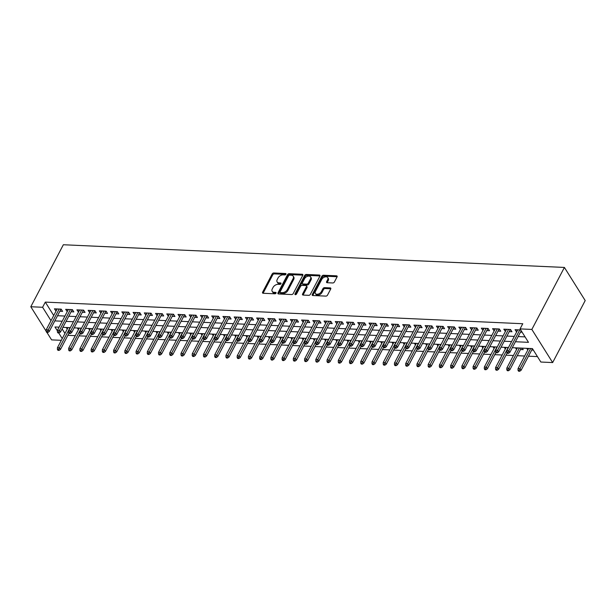 <?xml version="1.0" encoding="UTF-8"?>
<svg xmlns="http://www.w3.org/2000/svg" width="616" height="616" viewBox="0 0 616 616"><rect width="100%" height="100%" fill="white"/><g stroke="black" fill="none" stroke-linecap="round" stroke-linejoin="round"><path stroke-width="0.92" d="M285.932 274.259A0.939 0.601 -32.1 0 0 285.539 273.512L273.82 272.98A1.34 0.855 -32.1 0 0 272.187 273.951L262.601 292.207A1.34 0.855 -32.1 0 0 262.562 292.97A1.34 0.855 -32.1 0 0 263.171 293.27L274.882 293.801A0.939 0.601 -32.1 0 0 275.629 292.377L274.112 292.315A4.297 2.726 -32.1 0 1 272.18 291.353A4.297 2.726 -32.1 0 1 272.287 288.904L273.088 287.387A4.297 2.726 -32.1 0 1 278.324 284.299L279.841 284.369A0.939 0.601 -32.1 0 0 280.58 282.944L279.063 282.875A4.297 2.726 -32.1 0 1 277.131 281.92A4.297 2.726 -32.1 0 1 277.238 279.471L278.039 277.955A4.297 2.726 -32.1 0 1 283.275 274.867L284.792 274.936A0.939 0.601 -32.1 0 0 285.932 274.259M332.755 282.975A1.34 0.855 -32.1 0 0 334.388 282.012L337.075 276.884A1.34 0.855 -32.1 0 0 337.114 276.122A1.34 0.855 -32.1 0 0 336.505 275.822L323.5 275.236A1.34 0.855 -32.1 0 0 321.86 276.199L312.274 294.456A1.34 0.855 -32.1 0 0 312.243 295.218A1.34 0.855 -32.1 0 0 312.843 295.518L325.856 296.111A1.34 0.855 -32.1 0 0 327.496 295.141L330.738 288.958A1.34 0.855 -32.1 0 0 330.777 288.196A1.34 0.855 -32.1 0 0 330.168 287.895L324.601 287.641A1.34 0.855 -32.1 0 0 322.969 288.604L321.36 291.676A3.596 2.279 -32.1 0 1 318.295 294.078A3.596 2.279 -32.1 0 1 315.361 293.447A3.596 2.279 -32.1 0 1 315.454 291.406L321.768 279.387A3.596 2.279 -32.1 0 1 324.832 276.984A3.596 2.279 -32.1 0 1 327.758 277.608A3.596 2.279 -32.1 0 1 327.666 279.656L326.619 281.658A1.34 0.855 -32.1 0 0 326.58 282.421A1.34 0.855 -32.1 0 0 327.188 282.721L332.755 282.975M42.596 307.276L45.307 302.11L522.768 323.731L520.05 328.898L531.847 329.437L564.402 267.436L63.348 244.745L30.8 306.745L42.596 307.276L51.005 320.666M302.787 275.337A1.34 0.855 -32.1 0 0 302.818 274.567A1.34 0.855 -32.1 0 0 302.217 274.266L289.204 273.681A1.34 0.855 -32.1 0 0 287.564 274.644L277.978 292.9A1.34 0.855 -32.1 0 0 277.947 293.663A1.34 0.855 -32.1 0 0 278.555 293.963L291.56 294.556A1.34 0.855 -32.1 0 0 293.201 293.593L302.787 275.337M306.352 274.459L319.358 275.044A1.34 0.855 -32.1 0 1 319.966 275.344A1.34 0.855 -32.1 0 1 319.935 276.107L310.349 294.371A1.34 0.855 -32.1 0 1 308.708 295.334L303.141 295.079A1.34 0.855 -32.1 0 1 302.541 294.779A1.34 0.855 -32.1 0 1 302.572 294.017L306.46 286.609A1.34 0.855 -32.1 0 0 306.491 285.847A1.34 0.855 -32.1 0 0 305.89 285.547L302.194 285.377A1.34 0.855 -32.1 0 0 300.562 286.348L296.512 294.055A0.939 0.601 -32.1 0 1 294.972 293.986L304.712 275.421A1.34 0.855 -32.1 0 1 306.352 274.459L306.914 275.352L319.927 275.945L319.358 275.044M527.889 349.85L528.436 348.425M531.723 350.027L533.364 350.104M516.655 349.341L517.201 347.917M520.489 349.518L523.2 349.642L522.26 348.148M505.42 348.833L505.967 347.409M494.186 348.325L494.74 346.9M482.952 347.817L483.506 346.392M471.717 347.309L472.272 345.876M460.483 346.8L461.038 345.368M449.249 346.292L449.803 344.86M438.015 345.784L438.569 344.352M426.78 345.276L427.335 343.844M415.546 344.767L416.1 343.335M404.312 344.259L404.866 342.827M393.077 343.743L393.632 342.319M381.843 343.235L382.397 341.811M370.609 342.727L371.163 341.303M359.374 342.219L359.929 340.794M348.14 341.711L348.695 340.286M336.906 341.202L337.46 339.778M325.671 340.694L326.226 339.262M314.437 340.186L314.992 338.754M303.203 339.678L303.757 338.246M291.969 339.17L292.523 337.737M280.734 338.661L281.289 337.229M269.5 338.153L270.054 336.721M258.266 337.645L258.82 336.213M247.031 337.129L247.586 335.705M235.797 336.621L236.351 335.196M224.563 336.113L225.117 334.688M213.329 335.605L213.883 334.18M202.094 335.096L202.649 333.672M190.86 334.588L191.414 333.164M179.626 334.08L180.18 332.648M168.391 333.572L168.946 332.139M157.157 333.064L157.711 331.631M145.923 332.555L146.477 331.123M134.688 332.047L135.243 330.615M123.454 331.539L124.009 330.107M112.22 331.031L112.774 329.599M100.986 330.515L101.54 329.09M89.751 330.007L90.306 328.582M78.517 329.498L79.071 328.074M59.875 311.257L62.586 311.38L61.177 309.14L54.439 308.832L56.033 311.08M71.109 311.765L73.82 311.889L72.411 309.648L65.673 309.34L67.267 311.588M82.344 312.274L85.054 312.397L83.645 310.156L76.908 309.848L78.502 312.096M93.578 312.782L96.288 312.905L94.879 310.664L88.142 310.356L89.736 312.605M104.812 313.29L107.523 313.413L106.114 311.172L99.376 310.864L100.97 313.113M116.047 313.798L118.757 313.921L117.348 311.681L110.611 311.38L112.204 313.621M127.281 314.306L129.991 314.43L128.582 312.189L121.845 311.889L123.439 314.137M138.515 314.815L141.226 314.938L139.817 312.697L133.079 312.397L134.673 314.645M149.75 315.323L152.46 315.446L151.051 313.205L144.313 312.905L145.907 315.153M160.984 315.831L163.694 315.954L162.285 313.721L155.548 313.413L157.142 315.661M172.218 316.339L174.929 316.462L173.519 314.229L166.782 313.921L168.376 316.17M183.453 316.847L186.163 316.971L184.754 314.738L178.016 314.43L179.61 316.678M194.687 317.363L197.397 317.486L195.988 315.246L189.251 314.938L190.845 317.186M205.921 317.871L208.631 317.995L207.222 315.754L200.485 315.446L202.079 317.694M217.155 318.38L219.866 318.503L218.457 316.262L211.719 315.954L213.313 318.202M228.39 318.888L231.1 319.011L229.691 316.77L222.954 316.462L224.547 318.711M239.624 319.396L242.334 319.519L240.925 317.279L234.188 316.971L235.782 319.219M250.858 319.904L253.569 320.027L252.16 317.787L245.422 317.479L247.016 319.727M262.093 320.412L264.803 320.536L263.394 318.295L256.656 317.995L258.25 320.235M273.327 320.921L276.037 321.044L274.628 318.803L267.891 318.503L269.485 320.751M284.561 321.429L287.272 321.552L285.863 319.311L279.125 319.011L280.719 321.259M295.796 321.937L298.506 322.06L297.097 319.82L290.359 319.519L291.953 321.768M307.03 322.445L309.74 322.568L308.331 320.335L301.594 320.027L303.188 322.276M318.264 322.953L320.975 323.077L319.565 320.844L312.828 320.536L314.422 322.784M329.498 323.462L332.209 323.585L330.8 321.352L324.062 321.044L325.656 323.292M340.733 323.978L343.443 324.101L342.034 321.86L335.296 321.552L336.89 323.8M351.967 324.486L354.677 324.609L353.268 322.368L346.531 322.06L348.125 324.309M363.201 324.994L365.912 325.117L364.503 322.876L357.765 322.568L359.359 324.817M374.436 325.502L377.146 325.625L375.737 323.385L368.999 323.077L370.593 325.325M385.67 326.01L388.38 326.134L386.971 323.893L380.234 323.585L381.828 325.833M396.904 326.519L399.615 326.642L398.205 324.401L391.468 324.093L393.062 326.341M408.138 327.027L410.849 327.15L409.44 324.909L402.702 324.609L404.296 326.85M419.373 327.535L422.083 327.658L420.674 325.417L413.937 325.117L415.531 327.365M430.607 328.043L433.317 328.166L431.908 325.926L425.171 325.625L426.765 327.874M441.841 328.551L444.552 328.675L443.143 326.434L436.405 326.134L437.999 328.382M453.076 329.06L455.786 329.183L454.377 326.95L447.64 326.642L449.233 328.89M464.31 329.568L467.02 329.691L465.611 327.458L458.874 327.15L460.468 329.398M475.544 330.076L478.255 330.199L476.846 327.966L470.108 327.658L471.702 329.906M486.779 330.592L489.489 330.715L488.08 328.474L481.342 328.166L482.936 330.415M498.013 331.1L500.723 331.223L499.314 328.983L492.577 328.675L494.171 330.923M509.247 331.608L511.958 331.731L510.548 329.491L503.811 329.183L505.405 331.431M45.307 302.11L53.715 315.5M57.534 315.715L64.926 316.054M68.769 316.224L76.161 316.562M80.003 316.732L87.395 317.071M91.237 317.24L98.629 317.579M102.472 317.748L109.864 318.087M113.706 318.256L121.098 318.595M124.94 318.772L132.332 319.103M136.174 319.281L143.566 319.612M147.409 319.789L154.801 320.12M158.643 320.297L166.035 320.628M169.877 320.805L177.269 321.136M181.112 321.313L188.504 321.644M192.346 321.822L199.738 322.16M203.58 322.33L210.972 322.668M214.815 322.838L222.207 323.177M226.049 323.346L233.441 323.685M237.283 323.854L244.675 324.193M248.518 324.363L255.91 324.701M259.752 324.878L267.144 325.21M270.986 325.387L278.378 325.718M282.22 325.895L289.612 326.226M293.455 326.403L300.847 326.734M304.689 326.911L312.081 327.242M315.923 327.419L323.315 327.75M327.158 327.928L334.55 328.259M338.392 328.436L345.784 328.775M349.619 328.944L357.018 329.283M360.853 329.452L368.252 329.791M372.087 329.96L379.487 330.299M383.321 330.469L390.721 330.807M394.556 330.977L401.955 331.316M405.79 331.493L413.19 331.824M417.024 332.001L424.424 332.332M428.259 332.509L435.658 332.84M439.493 333.017L446.893 333.348M450.727 333.525L458.127 333.857M461.962 334.034L469.361 334.365M473.196 334.542L480.596 334.873M484.43 335.05L491.83 335.389M495.664 335.558L503.064 335.897M506.899 336.067L514.298 336.405M518.133 336.575L525.071 336.89M520.712 329.953L515.045 329.691L516.639 331.939M520.482 332.116L522.114 332.186M67.883 335.327L75.275 335.666M79.118 335.835L86.51 336.174M90.352 336.344L97.744 336.683M101.586 336.852L108.978 337.191M112.82 337.36L120.212 337.699M124.055 337.868L131.447 338.207M135.289 338.377L142.681 338.715M146.523 338.892L153.915 339.224M157.758 339.401L165.15 339.732M168.992 339.909L176.384 340.24M180.226 340.417L187.618 340.748M191.46 340.925L198.852 341.256M202.695 341.433L210.087 341.764M213.929 341.942L221.321 342.28M225.163 342.45L232.555 342.789M236.398 342.958L243.79 343.297M247.632 343.466L255.024 343.805M258.866 343.974L266.258 344.313M270.101 344.483L277.493 344.821M281.335 344.991L288.727 345.33M292.569 345.507L299.961 345.838M303.804 346.015L311.195 346.346M315.038 346.523L322.43 346.854M326.272 347.031L333.664 347.362M337.506 347.54L344.898 347.871M348.741 348.048L356.133 348.379M359.975 348.556L367.367 348.895M371.209 349.064L378.601 349.403M382.444 349.572L389.836 349.911M393.678 350.08L401.07 350.419M404.912 350.589L412.304 350.928M416.147 351.097L423.538 351.436M427.381 351.605L434.773 351.944M438.615 352.121L446.007 352.452M449.849 352.629L457.241 352.96M461.084 353.137L468.476 353.469M472.318 353.646L479.71 353.977M483.552 354.154L490.944 354.485M494.787 354.662L502.179 354.993M506.021 355.17L513.413 355.509M517.255 355.678L524.647 356.017M528.49 356.187L537.437 356.595M62.116 328.89L64.957 333.418M66.151 327.489L67.283 328.99M78.324 329.491L77.385 327.997M89.559 329.999L88.619 328.505M100.793 330.507L99.854 329.013M112.027 331.015L111.088 329.522M123.262 331.524L122.322 330.03M134.496 332.039L133.556 330.538M145.73 332.548L144.791 331.046M156.964 333.056L156.025 331.554M168.199 333.564L167.259 332.062M179.433 334.072L178.494 332.578M190.667 334.58L189.728 333.087M201.902 335.089L200.962 333.595M213.136 335.597L212.197 334.103M224.37 336.105L223.431 334.611M235.605 336.613L234.665 335.119M246.839 337.121L245.9 335.628M258.073 337.63L257.134 336.136M269.308 338.138L268.368 336.644M280.542 338.654L279.602 337.152M291.776 339.162L290.837 337.66M303.01 339.67L302.071 338.169M314.245 340.178L313.305 338.677M325.479 340.687L324.54 339.193M336.713 341.195L335.774 339.701M347.948 341.703L347.008 340.209M359.182 342.211L358.243 340.717M370.416 342.719L369.477 341.226M381.65 343.228L380.711 341.734M392.885 343.736L391.945 342.242M404.119 344.244L403.18 342.75M415.353 344.752L414.414 343.258M426.588 345.268L425.648 343.767M437.822 345.776L436.883 344.275M449.056 346.284L448.117 344.783M460.291 346.793L459.351 345.291M471.525 347.301L470.585 345.807M482.759 347.809L481.82 346.315M493.993 348.317L493.054 346.823M505.228 348.825L504.288 347.332M516.462 349.334L515.523 347.84M527.696 349.842L526.757 348.348M512.304 347.694L532.424 348.602L540.856 362.039L552.652 362.57L585.2 300.57L564.402 267.436M61.331 340.317L51.598 339.878L46.931 332.44M552.652 362.57L531.847 329.437M515.423 341.741L528.482 342.334L520.05 328.898M54.816 320.882L62.216 321.221M66.051 321.39L73.45 321.729M77.285 321.899L84.685 322.237M88.519 322.407L95.919 322.745M99.754 322.915L107.153 323.254M110.988 323.431L118.388 323.762M122.222 323.939L129.622 324.27M133.456 324.447L140.856 324.778M144.691 324.955L152.09 325.286M155.925 325.464L163.325 325.795M167.159 325.972L174.559 326.303M178.394 326.48L185.793 326.811M189.628 326.988L197.028 327.327M200.862 327.496L208.262 327.835M212.096 328.005L219.496 328.343M223.331 328.513L230.73 328.852M234.565 329.021L241.965 329.36M245.799 329.529L253.199 329.868M257.034 330.045L264.433 330.376M268.268 330.553L275.668 330.884M279.502 331.062L286.902 331.393M290.737 331.57L298.136 331.901M301.971 332.078L309.371 332.409M313.205 332.586L320.605 332.917M324.44 333.094L331.839 333.425M335.674 333.603L343.074 333.941M346.908 334.111L354.308 334.45M358.142 334.619L365.542 334.958M369.377 335.127L376.776 335.466M380.611 335.635L388.011 335.974M391.845 336.144L399.245 336.482M403.08 336.659L410.479 336.99M414.314 337.168L421.714 337.499M425.548 337.676L432.948 338.007M436.783 338.184L444.182 338.515M448.017 338.692L455.417 339.023M459.251 339.2L466.651 339.531M470.485 339.709L477.885 340.04M481.72 340.217L489.119 340.556M492.954 340.725L500.354 341.064M504.188 341.233L511.588 341.572M30.8 306.745L46.177 331.239M59.09 327.165L54.963 326.981L57.427 330.9M58.728 332.979L62.247 338.584M508.462 347.516L501.07 347.185M497.228 347.008L489.835 346.677M485.993 346.5L478.601 346.169M474.759 345.992L467.367 345.661M463.525 345.484L456.133 345.153M452.29 344.975L444.898 344.637M441.056 344.467L433.664 344.128M429.822 343.959L422.43 343.62M418.587 343.451L411.195 343.112M407.353 342.943L399.961 342.604M396.119 342.434L388.727 342.096M384.885 341.918L377.493 341.587M373.65 341.41L366.258 341.079M362.416 340.902L355.024 340.571M351.182 340.394L343.79 340.063M339.947 339.886L332.555 339.555M328.713 339.377L321.321 339.046M317.479 338.869L310.087 338.538M306.244 338.361L298.852 338.022M295.01 337.853L287.618 337.514M283.776 337.345L276.384 337.006M272.541 336.837L265.15 336.498M261.307 336.328L253.915 335.99M250.073 335.82L242.681 335.481M238.839 335.304L231.447 334.973M227.604 334.796L220.212 334.465M216.37 334.288L208.978 333.957M205.136 333.78L197.744 333.449M193.901 333.271L186.509 332.94M182.667 332.763L175.275 332.432M171.433 332.255L164.041 331.924M160.199 331.747L152.806 331.408M148.964 331.239L141.572 330.9M137.73 330.73L130.338 330.392M126.496 330.222L119.104 329.883M115.261 329.714L107.869 329.375M104.027 329.206L96.635 328.867M92.793 328.69L85.401 328.359M81.558 328.182L74.166 327.851M70.324 327.673L62.932 327.342M67.09 328.983L67.837 327.566M55.848 311.072L56.957 308.947M67.082 311.58L68.191 309.455M78.317 312.089L79.425 309.964M89.551 312.597L90.66 310.472M100.785 313.105L101.894 310.98M112.02 313.613L113.128 311.488M123.254 314.122L124.363 311.996M134.488 314.63L135.597 312.512M145.722 315.146L146.831 313.02M156.957 315.654L158.066 313.529M168.191 316.162L169.3 314.037M179.425 316.67L180.534 314.545M190.66 317.178L191.769 315.053M201.894 317.687L203.003 315.561M213.128 318.195L214.237 316.07M224.363 318.703L225.471 316.578M235.597 319.211L236.706 317.086M246.831 319.719L247.94 317.594M258.065 320.228L259.174 318.102M269.3 320.736L270.409 318.611M280.534 321.244L281.643 319.127M291.768 321.76L292.877 319.635M303.003 322.268L304.111 320.143M314.237 322.776L315.346 320.651M325.471 323.285L326.58 321.159M336.706 323.793L337.814 321.668M347.94 324.301L349.049 322.176M359.174 324.809L360.283 322.684M370.409 325.317L371.517 323.192M381.643 325.825L382.752 323.7M392.877 326.334L393.986 324.209M404.111 326.842L405.22 324.717M415.346 327.35L416.455 325.225M426.58 327.858L427.689 325.741M437.814 328.374L438.923 326.249M449.049 328.882L450.157 326.757M460.283 329.391L461.392 327.265M471.517 329.899L472.626 327.774M482.752 330.407L483.86 328.282M493.986 330.915L495.095 328.79M505.22 331.423L506.329 329.298M516.454 331.932L517.563 329.806M277.131 281.92L277.693 282.813A4.297 2.726 -32.1 0 0 279.625 283.776L279.063 282.875M280.896 283.83L279.625 283.776M272.18 291.353L272.742 292.246A4.297 2.726 -32.1 0 0 274.674 293.208L274.112 292.315M275.945 293.262L274.674 293.208M285.847 274.397L274.382 273.881A1.34 0.855 -32.1 0 0 272.749 274.844L263.163 293.101A1.34 0.855 -32.1 0 0 263.094 293.262M302.856 275.175A1.34 0.855 -32.1 0 0 302.779 275.167L289.766 274.574A1.34 0.855 -32.1 0 0 288.126 275.537L278.54 293.793A1.34 0.855 -32.1 0 0 278.471 293.963M289.666 275.152A0.939 0.601 -32.1 0 0 288.527 275.829L280.111 291.853A0.939 0.601 -32.1 0 0 280.511 292.6L282.113 292.677A4.297 2.726 -32.1 0 0 287.341 289.589L293.093 278.632A4.297 2.726 -32.1 0 0 293.208 276.191A4.297 2.726 -32.1 0 0 291.268 275.229L289.666 275.152M280.088 292.392L280.65 293.285A0.939 0.601 -32.1 0 0 281.073 293.493L280.511 292.6M293.208 276.191L293.77 277.085A4.297 2.726 -32.1 0 1 293.655 279.525L287.903 290.483A4.297 2.726 -32.1 0 1 282.675 293.57L281.073 293.493M306.491 285.847L307.053 286.74A1.34 0.855 -32.1 0 1 307.022 287.51L303.134 294.91A1.34 0.855 -32.1 0 0 303.064 295.072M295.626 294.702L305.274 276.315L304.712 275.421M310.495 278.925A3.596 2.279 -32.1 0 0 310.587 276.884A3.596 2.279 -32.1 0 0 307.661 276.261A3.596 2.279 -32.1 0 0 304.597 278.663L302.371 282.898A1.34 0.855 -32.1 0 0 302.333 283.66A1.34 0.855 -32.1 0 0 302.941 283.961L306.637 284.13A1.34 0.855 -32.1 0 0 308.27 283.16L310.495 278.925L311.057 279.826A3.596 2.279 -32.1 0 0 311.149 277.778L310.587 276.884M302.333 283.66L302.895 284.554A1.34 0.855 -32.1 0 0 303.503 284.854L302.941 283.961M311.057 279.826L308.832 284.061A1.34 0.855 -32.1 0 1 307.199 285.023L303.503 284.854M306.914 275.352A1.34 0.855 -32.1 0 0 305.274 276.315M327.758 277.608L328.32 278.509A3.596 2.279 -32.1 0 1 328.228 280.55L327.181 282.551A1.34 0.855 -32.1 0 0 327.104 282.713M315.361 293.447L315.923 294.348A3.596 2.279 -32.1 0 0 318.857 294.972A3.596 2.279 -32.1 0 0 321.922 292.569L321.36 291.676M330.815 288.796A1.34 0.855 -32.1 0 0 330.73 288.788L325.163 288.534A1.34 0.855 -32.1 0 0 323.531 289.497L321.922 292.569M337.152 276.723A1.34 0.855 -32.1 0 0 337.067 276.715L324.062 276.13A1.34 0.855 -32.1 0 0 322.422 277.092L312.836 295.349A1.34 0.855 -32.1 0 0 312.766 295.511M57.411 349.449L57.973 350.342L59.098 350.396L58.535 349.503L57.411 349.449L57.442 347.732L59.467 347.817L60.476 349.434L69.015 333.164M58.535 349.503L70.047 327.666M57.442 347.732L68.022 327.573M60.476 349.434L59.098 350.396M47.293 331.593L46.169 331.539L46.731 332.432L47.855 332.486L47.293 331.593L48.225 329.906L46.2 329.814L57.149 308.955M59.174 309.047L48.225 329.906L49.234 331.524L60.992 309.132M47.855 332.486L49.234 331.524M46.2 329.814L46.169 331.539M68.646 349.957L69.208 350.858L70.332 350.904L69.77 350.011L68.646 349.957L68.676 348.24L70.701 348.325L71.71 349.942L80.249 333.672M69.77 350.011L81.281 328.174M68.676 348.24L79.256 328.082M71.71 349.942L70.332 350.904M79.88 350.465L80.442 351.366L81.566 351.413L81.004 350.519L79.88 350.465L79.911 348.748L81.936 348.841L82.944 350.45L91.484 334.18M81.004 350.519L92.516 328.682M79.911 348.748L90.49 328.59M82.944 350.45L81.566 351.413M91.114 350.974L91.676 351.875L92.8 351.921L92.238 351.028L91.114 350.974L91.145 349.257L93.17 349.349L94.179 350.958L102.718 334.688M92.238 351.028L103.75 329.19M91.145 349.257L101.725 329.098M94.179 350.958L92.8 351.921M102.348 351.482L102.911 352.383L104.035 352.429L103.473 351.536L102.348 351.482L102.379 349.765L104.404 349.857L105.413 351.466L113.952 335.196M103.473 351.536L114.984 329.699M102.379 349.765L112.959 329.606M105.413 351.466L104.035 352.429M58.528 332.101L57.404 332.047L57.966 332.94L59.09 332.994L58.528 332.101L59.459 330.415L57.434 330.322L68.384 309.463M70.409 309.555L59.459 330.415L60.468 332.032L72.226 309.64M59.09 332.994L60.468 332.032M57.434 330.322L57.404 332.047M69.762 332.609L68.638 332.555L69.2 333.449L70.324 333.502L69.762 332.609L70.694 330.923L68.669 330.838L79.618 309.971M81.643 310.064L70.694 330.923L71.702 332.54L83.46 310.148M70.324 333.502L71.702 332.54M68.669 330.838L68.638 332.555M80.996 333.117L79.872 333.064L80.434 333.964L81.558 334.011L80.996 333.117L81.928 331.431L79.903 331.346L90.852 310.479M92.877 310.572L81.928 331.431L82.937 333.048L94.695 310.656M81.558 334.011L82.937 333.048M79.903 331.346L79.872 333.064M92.231 333.626L91.106 333.572L91.668 334.473L92.793 334.519L92.231 333.626L93.162 331.947L91.137 331.855L102.087 310.988M104.112 311.08L93.162 331.947L94.171 333.556L105.929 311.165M92.793 334.519L94.171 333.556M91.137 331.855L91.106 333.572M113.583 351.998L114.145 352.891L115.269 352.937L114.707 352.044L113.583 351.998L113.614 350.273L115.639 350.365L116.647 351.975L125.187 335.705M114.707 352.044L126.218 330.207M113.614 350.273L124.193 330.114M116.647 351.975L115.269 352.937M103.465 334.134L102.341 334.08L102.903 334.981L104.027 335.027L103.465 334.134L104.397 332.455L102.371 332.363L113.321 311.504M115.346 311.588L104.397 332.455L105.405 334.065L117.163 311.673M104.027 335.027L105.405 334.065M102.371 332.363L102.341 334.08M124.817 352.506L125.379 353.399L126.503 353.453L125.941 352.552L124.817 352.506L124.848 350.781L126.873 350.874L127.882 352.483L136.421 336.213M125.941 352.552L137.453 330.715M124.848 350.781L135.428 330.623M127.882 352.483L126.503 353.453M114.699 334.642L113.575 334.588L114.137 335.489L115.261 335.535L114.699 334.642L115.631 332.963L113.606 332.871L124.555 312.012M126.58 312.096L115.631 332.963L116.64 334.573L128.398 312.181M115.261 335.535L116.64 334.573M113.606 332.871L113.575 334.588M136.051 353.014L136.613 353.907L137.738 353.961L137.175 353.06L136.051 353.014L136.082 351.289L138.107 351.382L139.116 352.991L147.655 336.721M137.175 353.06L148.687 331.223M136.082 351.289L146.662 331.131M139.116 352.991L137.738 353.961M125.934 335.15L124.809 335.104L125.371 335.997L126.496 336.043L125.934 335.15L126.865 333.472L124.84 333.379L135.79 312.52M137.815 312.612L126.865 333.472L127.874 335.081L139.632 312.689M126.496 336.043L127.874 335.081M124.84 333.379L124.809 335.104M147.286 353.522L147.848 354.416L148.972 354.47L148.41 353.569L147.286 353.522L147.316 351.798L149.341 351.89L150.35 353.499L158.889 337.237M148.41 353.569L159.921 331.731M147.316 351.798L157.896 331.639M150.35 353.499L148.972 354.47M137.168 335.658L136.044 335.612L136.606 336.505L137.73 336.559L137.168 335.658L138.1 333.98L136.074 333.887L147.024 313.028M149.049 313.12L138.1 333.98L139.108 335.589L150.866 313.197M137.73 336.559L139.108 335.589M136.074 333.887L136.044 335.612M158.52 354.031L159.082 354.924L160.206 354.978L159.644 354.077L158.52 354.031L158.551 352.306L160.576 352.398L161.584 354.007L170.124 337.745M159.644 354.077L171.156 332.24M158.551 352.306L169.131 332.147M161.584 354.007L160.206 354.978M148.402 336.167L147.278 336.12L147.84 337.014L148.964 337.067L148.402 336.167L149.334 334.488L147.309 334.396L158.258 313.536M160.283 313.629L149.334 334.488L150.343 336.097L162.1 313.706M148.964 337.067L150.343 336.097M147.309 334.396L147.278 336.12M169.754 354.539L170.316 355.432L171.441 355.486L170.878 354.593L169.754 354.539L169.785 352.814L171.81 352.906L172.819 354.523L181.358 338.253M170.878 354.593L182.39 332.748M169.785 352.814L180.365 332.663M172.819 354.523L171.441 355.486M159.636 336.675L158.512 336.629L159.074 337.522L160.199 337.576L159.636 336.675L160.568 334.996L158.543 334.904L169.492 314.045M171.518 314.137L160.568 334.996L161.577 336.606L173.335 314.214M160.199 337.576L161.577 336.606M158.543 334.904L158.512 336.629M180.989 355.047L181.551 355.94L182.675 355.994L182.113 355.101L180.989 355.047L181.019 353.322L183.044 353.415L184.053 355.032L192.592 338.762M182.113 355.101L193.624 333.264M181.019 353.322L191.599 333.171M184.053 355.032L182.675 355.994M170.871 337.183L169.746 337.137L170.309 338.03L171.433 338.084L170.871 337.183L171.802 335.504L169.777 335.412L180.727 314.553M182.752 314.645L171.802 335.504L172.811 337.114L184.569 314.73M171.433 338.084L172.811 337.114M169.777 335.412L169.746 337.137M192.223 355.555L192.785 356.448L193.909 356.502L193.347 355.609L192.223 355.555L192.254 353.83L194.279 353.923L195.287 355.54L203.827 339.27M193.347 355.609L204.859 333.772M192.254 353.83L202.833 333.68M195.287 355.54L193.909 356.502M182.105 337.699L180.981 337.645L181.543 338.538L182.667 338.592L182.105 337.699L183.037 336.013L181.012 335.92L191.961 315.061M193.986 315.153L183.037 336.013L184.045 337.63L195.803 315.238M182.667 338.592L184.045 337.63M181.012 335.92L180.981 337.645M203.457 356.063L204.019 356.957L205.143 357.01L204.581 356.117L203.457 356.063L203.488 354.346L205.513 354.431L206.522 356.048L215.061 339.778M204.581 356.117L216.093 334.28M203.488 354.346L214.068 334.188M206.522 356.048L205.143 357.01M193.339 338.207L192.215 338.153L192.777 339.046L193.901 339.1L193.339 338.207L194.271 336.521L192.246 336.428L203.195 315.569M205.22 315.661L194.271 336.521L195.28 338.138L207.038 315.746M193.901 339.1L195.28 338.138M192.246 336.428L192.215 338.153M214.691 356.572L215.254 357.473L216.378 357.519L215.816 356.625L214.691 356.572L214.722 354.855L216.747 354.939L217.756 356.556L226.295 340.286M215.816 356.625L227.327 334.788M214.722 354.855L225.302 334.696M217.756 356.556L216.378 357.519M204.574 338.715L203.449 338.661L204.011 339.555L205.136 339.608L204.574 338.715L205.505 337.029L203.48 336.937L214.43 316.077M216.455 316.17L205.505 337.029L206.514 338.646L218.272 316.254M205.136 339.608L206.514 338.646M203.48 336.937L203.449 338.661M225.926 357.08L226.488 357.981L227.612 358.027L227.05 357.134L225.926 357.08L225.957 355.363L227.982 355.455L228.99 357.064L237.53 340.794M227.05 357.134L238.561 335.296M225.957 355.363L236.536 335.204M228.99 357.064L227.612 358.027M215.808 339.224L214.684 339.17L215.246 340.063L216.37 340.117L215.808 339.224L216.74 337.537L214.715 337.452L225.664 316.585M227.689 316.678L216.74 337.537L217.748 339.154L229.506 316.763M216.37 340.117L217.748 339.154M214.715 337.452L214.684 339.17M237.16 357.588L237.722 358.489L238.846 358.535L238.284 357.642L237.16 357.588L237.191 355.871L239.216 355.963L240.225 357.573L248.764 341.303M238.284 357.642L249.796 335.805M237.191 355.871L247.771 335.712M240.225 357.573L238.846 358.535M227.042 339.732L225.918 339.678L226.48 340.579L227.604 340.625L227.042 339.732L227.974 338.045L225.949 337.961L236.898 317.094M238.923 317.186L227.974 338.045L228.983 339.662L240.74 317.271M227.604 340.625L228.983 339.662M225.949 337.961L225.918 339.678M248.394 358.096L248.956 358.997L250.081 359.043L249.519 358.15L248.394 358.096L248.425 356.379L250.45 356.471L251.459 358.081L259.998 341.811M249.519 358.15L261.03 336.313M248.425 356.379L259.005 336.221M251.459 358.081L250.081 359.043M238.276 340.24L237.152 340.186L237.714 341.087L238.839 341.133L238.276 340.24L239.208 338.561L237.183 338.469L248.132 317.602M250.158 317.694L239.208 338.561L240.217 340.171L251.975 317.779M238.839 341.133L240.217 340.171M237.183 338.469L237.152 340.186M259.629 358.612L260.191 359.505L261.315 359.551L260.753 358.658L259.629 358.612L259.659 356.887L261.685 356.98L262.693 358.589L271.233 342.319M260.753 358.658L272.264 336.821M259.659 356.887L270.239 336.729M262.693 358.589L261.315 359.551M249.511 340.748L248.387 340.694L248.949 341.595L250.073 341.641L249.511 340.748L250.442 339.07L248.417 338.977L259.367 318.118M261.392 318.202L250.442 339.07L251.451 340.679L263.209 318.287M250.073 341.641L251.451 340.679M248.417 338.977L248.387 340.694M270.863 359.12L271.425 360.014L272.549 360.067L271.987 359.166L270.863 359.12L270.894 357.395L272.919 357.488L273.928 359.097L282.467 342.827M271.987 359.166L283.499 337.329M270.894 357.395L281.474 337.237M273.928 359.097L272.549 360.067M260.745 341.256L259.621 341.202L260.183 342.103L261.307 342.15L260.745 341.256L261.677 339.578L259.652 339.485L270.601 318.626M272.626 318.711L261.677 339.578L262.685 341.187L274.443 318.795M261.307 342.15L262.685 341.187M259.652 339.485L259.621 341.202M282.097 359.629L282.659 360.522L283.784 360.576L283.221 359.675L282.097 359.629L282.128 357.904L284.153 357.996L285.162 359.605L293.701 343.335M283.221 359.675L294.733 337.838M282.128 357.904L292.708 337.745M285.162 359.605L283.784 360.576M271.979 341.764L270.855 341.718L271.417 342.611L272.541 342.658L271.979 341.764L272.911 340.086L270.886 339.994L281.835 319.134M283.861 319.227L272.911 340.086L273.92 341.695L285.678 319.304M272.541 342.658L273.92 341.695M270.886 339.994L270.855 341.718M293.332 360.137L293.894 361.03L295.018 361.084L294.456 360.183L293.332 360.137L293.362 358.412L295.387 358.504L296.396 360.114L304.935 343.851M294.456 360.183L305.967 338.346M293.362 358.412L303.942 338.253M296.396 360.114L295.018 361.084M283.214 342.273L282.09 342.226L282.652 343.12L283.776 343.174L283.214 342.273L284.145 340.594L282.12 340.502L293.07 319.642M295.095 319.735L284.145 340.594L285.154 342.203L296.912 319.812M283.776 343.174L285.154 342.203M282.12 340.502L282.09 342.226M304.566 360.645L305.128 361.538L306.252 361.592L305.69 360.691L304.566 360.645L304.597 358.92L306.622 359.012L307.63 360.622L316.17 344.359M305.69 360.691L317.202 338.854M304.597 358.92L315.176 338.769M307.63 360.622L306.252 361.592M294.448 342.781L293.324 342.735L293.886 343.628L295.01 343.682L294.448 342.781L295.38 341.102L293.355 341.01L304.304 320.151M306.329 320.243L295.38 341.102L296.388 342.712L308.146 320.32M295.01 343.682L296.388 342.712M293.355 341.01L293.324 342.735M315.8 361.153L316.362 362.046L317.486 362.1L316.924 361.207L315.8 361.153L315.831 359.428L317.856 359.521L318.865 361.138L327.404 344.868M316.924 361.207L328.436 339.362M315.831 359.428L326.411 339.277M318.865 361.138L317.486 362.1M305.682 343.289L304.558 343.243L305.12 344.136L306.244 344.19L305.682 343.289L306.614 341.611L304.589 341.518L315.538 320.659M317.563 320.751L306.614 341.611L307.623 343.22L319.381 320.828M306.244 344.19L307.623 343.22M304.589 341.518L304.558 343.243M327.034 361.661L327.596 362.555L328.721 362.608L328.159 361.715L327.034 361.661L327.065 359.937L329.09 360.029L330.099 361.646L338.638 345.376M328.159 361.715L339.67 339.878M327.065 359.937L337.645 339.786M330.099 361.646L328.721 362.608M316.917 343.797L315.792 343.751L316.355 344.644L317.479 344.698L316.917 343.797L317.848 342.119L315.823 342.026L326.773 321.167M328.798 321.259L317.848 342.119L318.857 343.728L330.615 321.344M317.479 344.698L318.857 343.728M315.823 342.026L315.792 343.751M338.269 362.17L338.831 363.063L339.955 363.117L339.393 362.223L338.269 362.17L338.3 360.445L340.325 360.537L341.333 362.154L349.873 345.884M339.393 362.223L350.904 340.386M338.3 360.445L348.879 340.294M341.333 362.154L339.955 363.117M328.151 344.313L327.027 344.259L327.589 345.153L328.713 345.206L328.151 344.313L329.083 342.627L327.058 342.535L338.007 321.675M340.032 321.768L329.083 342.627L330.091 344.244L341.849 321.852M328.713 345.206L330.091 344.244M327.058 342.535L327.027 344.259M349.503 362.678L350.065 363.571L351.189 363.625L350.627 362.732L349.503 362.678L349.534 360.961L351.559 361.045L352.568 362.662L361.107 346.392M350.627 362.732L362.139 340.894M349.534 360.961L360.114 340.802M352.568 362.662L351.189 363.625M339.385 344.821L338.261 344.767L338.823 345.661L339.947 345.715L339.385 344.821L340.317 343.135L338.292 343.043L349.241 322.183M351.266 322.276L340.317 343.135L341.326 344.752L353.084 322.361M339.947 345.715L341.326 344.752M338.292 343.043L338.261 344.767M360.737 363.186L361.299 364.087L362.424 364.133L361.861 363.24L360.737 363.186L360.768 361.469L362.793 361.554L363.802 363.171L372.341 346.9M361.861 363.24L373.373 341.403M360.768 361.469L371.348 341.31M363.802 363.171L362.424 364.133M350.62 345.33L349.495 345.276L350.057 346.169L351.182 346.223L350.62 345.33L351.551 343.643L349.526 343.551L360.476 322.692M362.501 322.784L351.551 343.643L352.56 345.26L364.318 322.869M351.182 346.223L352.56 345.26M349.526 343.551L349.495 345.276M371.972 363.694L372.534 364.595L373.658 364.641L373.096 363.748L371.972 363.694L372.002 361.977L374.028 362.069L375.036 363.679L383.575 347.409M373.096 363.748L384.607 341.911M372.002 361.977L382.582 341.818M375.036 363.679L373.658 364.641M361.854 345.838L360.73 345.784L361.292 346.677L362.416 346.731L361.854 345.838L362.786 344.151L360.76 344.067L371.71 323.2M373.735 323.292L362.786 344.151L363.794 345.769L375.552 323.377M362.416 346.731L363.794 345.769M360.76 344.067L360.73 345.784M383.206 364.202L383.768 365.103L384.892 365.149L384.33 364.256L383.206 364.202L383.237 362.485L385.262 362.578L386.27 364.187L394.81 347.917M384.33 364.256L395.842 342.419M383.237 362.485L393.817 342.327M386.27 364.187L384.892 365.149M373.088 346.346L371.964 346.292L372.526 347.193L373.65 347.239L373.088 346.346L374.02 344.66L371.995 344.575L382.944 323.708M384.969 323.8L374.02 344.66L375.029 346.277L386.786 323.885M373.65 347.239L375.029 346.277M371.995 344.575L371.964 346.292M394.44 364.71L395.002 365.611L396.127 365.658L395.564 364.764L394.44 364.71L394.471 362.993L396.496 363.086L397.505 364.695L406.044 348.425M395.564 364.764L407.076 342.927M394.471 362.993L405.051 342.835M397.505 364.695L396.127 365.658M384.322 346.854L383.198 346.8L383.76 347.701L384.885 347.747L384.322 346.854L385.254 345.176L383.229 345.083L394.178 324.216M396.203 324.309L385.254 345.176L386.263 346.785L398.021 324.393M384.885 347.747L386.263 346.785M383.229 345.083L383.198 346.8M405.675 365.226L406.237 366.12L407.361 366.166L406.799 365.273L405.675 365.226L405.705 363.502L407.73 363.594L408.739 365.203L417.278 348.933M406.799 365.273L418.31 343.435M405.705 363.502L416.285 343.343M408.739 365.203L407.361 366.166M395.557 347.362L394.433 347.309L394.995 348.209L396.119 348.256L395.557 347.362L396.488 345.684L394.463 345.591L405.413 324.732M407.438 324.817L396.488 345.684L397.497 347.293L409.255 324.901M396.119 348.256L397.497 347.293M394.463 345.591L394.433 347.309M416.909 365.735L417.471 366.628L418.595 366.682L418.033 365.781L416.909 365.735L416.94 364.01L418.965 364.102L419.973 365.712L428.513 349.441M418.033 365.781L429.545 343.944M416.94 364.01L427.519 343.851M419.973 365.712L418.595 366.682M406.791 347.871L405.667 347.817L406.229 348.718L407.353 348.764L406.791 347.871L407.723 346.192L405.698 346.1L416.647 325.24M418.672 325.325L407.723 346.192L408.731 347.801L420.489 325.41M407.353 348.764L408.731 347.801M405.698 346.1L405.667 347.817M428.143 366.243L428.705 367.136L429.829 367.19L429.267 366.289L428.143 366.243L428.174 364.518L430.199 364.61L431.208 366.22L439.747 349.95M429.267 366.289L440.779 344.452M428.174 364.518L438.754 344.359M431.208 366.22L429.829 367.19M418.025 348.379L416.901 348.333L417.463 349.226L418.587 349.272L418.025 348.379L418.949 346.7L416.932 346.608L427.881 325.749M429.906 325.841L418.949 346.7L419.966 348.31L431.724 325.918M418.587 349.272L419.966 348.31M416.932 346.608L416.901 348.333M439.377 366.751L439.94 367.644L441.064 367.698L440.502 366.797L439.377 366.751L439.408 365.026L441.433 365.119L442.442 366.728L450.981 350.465M440.502 366.797L452.013 344.96M439.408 365.026L449.988 344.868M442.442 366.728L441.064 367.698M429.26 348.887L428.135 348.841L428.697 349.734L429.822 349.788L429.26 348.887L430.184 347.208L428.166 347.116L439.116 326.257M441.141 326.349L430.184 347.208L431.2 348.818L442.958 326.426M429.822 349.788L431.2 348.818M428.166 347.116L428.135 348.841M450.612 367.259L451.174 368.152L452.298 368.206L451.736 367.305L450.612 367.259L450.642 365.534L452.668 365.627L453.676 367.236L462.216 350.974M451.736 367.305L463.247 345.468M450.642 365.534L461.222 345.384M453.676 367.236L452.298 368.206M440.494 349.395L439.37 349.349L439.932 350.242L441.056 350.296L440.494 349.395L441.418 347.717L439.4 347.624L450.35 326.765M452.375 326.857L441.418 347.717L442.434 349.326L454.192 326.934M441.056 350.296L442.434 349.326M439.4 347.624L439.37 349.349M461.846 367.767L462.408 368.661L463.532 368.715L462.97 367.821L461.846 367.767L461.877 366.043L463.902 366.135L464.911 367.752L473.45 351.482M462.97 367.821L474.482 345.976M461.877 366.043L472.457 345.892M464.911 367.752L463.532 368.715M451.728 349.903L450.604 349.857L451.166 350.75L452.29 350.804L451.728 349.903L452.652 348.225L450.635 348.132L461.584 327.273M463.609 327.365L452.652 348.225L453.669 349.834L465.427 327.442M452.29 350.804L453.669 349.834M450.635 348.132L450.604 349.857M473.08 368.276L473.642 369.169L474.767 369.223L474.205 368.33L473.08 368.276L473.111 366.551L475.136 366.643L476.145 368.26L484.684 351.99M474.205 368.33L485.716 346.492M473.111 366.551L483.691 346.4M476.145 368.26L474.767 369.223M462.963 350.412L461.838 350.365L462.4 351.259L463.525 351.312L462.963 350.412L463.887 348.733L461.869 348.641L472.818 327.781M474.844 327.874L463.887 348.733L464.903 350.342L476.661 327.958M463.525 351.312L464.903 350.342M461.869 348.641L461.838 350.365M484.315 368.784L484.877 369.677L486.001 369.731L485.439 368.838L484.315 368.784L484.345 367.059L486.37 367.151L487.379 368.768L495.918 352.498M485.439 368.838L496.95 347M484.345 367.059L494.925 346.908M487.379 368.768L486.001 369.731M474.197 350.928L473.073 350.874L473.635 351.767L474.759 351.821L474.197 350.928L475.121 349.241L473.103 349.149L484.053 328.29M486.078 328.382L475.121 349.241L476.137 350.858L487.895 328.467M474.759 351.821L476.137 350.858M473.103 349.149L473.073 350.874M495.549 369.292L496.111 370.185L497.235 370.239L496.673 369.346L495.549 369.292L495.58 367.575L497.605 367.66L498.613 369.277L507.153 353.007M496.673 369.346L508.185 347.509M495.58 367.575L506.16 347.416M498.613 369.277L497.235 370.239M485.431 351.436L484.307 351.382L484.869 352.275L485.993 352.329L485.431 351.436L486.355 349.749L484.338 349.657L495.287 328.798M497.312 328.89L486.355 349.749L487.372 351.366L499.129 328.975M485.993 352.329L487.372 351.366M484.338 349.657L484.307 351.382M506.783 369.8L507.345 370.701L508.47 370.747L507.907 369.854L506.783 369.8L506.814 368.083L508.839 368.168L509.848 369.785L521.236 348.094M507.907 369.854L519.419 348.017M506.814 368.083L517.394 347.925M509.848 369.785L508.47 370.747M496.665 351.944L495.541 351.89L496.103 352.783L497.228 352.837L496.665 351.944L497.589 350.258L495.572 350.165L506.521 329.306M508.547 329.398L497.589 350.258L498.606 351.875L510.364 329.483M497.228 352.837L498.606 351.875M495.572 350.165L495.541 351.89M518.018 370.308L518.58 371.209L519.704 371.255L519.142 370.362L518.018 370.308L518.048 368.591L520.073 368.684L521.082 370.293L532.447 348.648M519.142 370.362L530.653 348.525M518.048 368.591L528.628 348.433M521.082 370.293L519.704 371.255M507.9 352.452L506.776 352.398L507.338 353.291L508.462 353.345L507.9 352.452L508.824 350.766L506.806 350.681L517.756 329.814M519.781 329.906L508.824 350.766L509.84 352.383L521.205 330.738M508.462 353.345L509.84 352.383M506.806 350.681L506.776 352.398M285.963 274.197L285.539 273.512M276.06 293.062L275.629 292.377M281.012 283.63L280.58 282.944M263.163 293.101L262.601 292.207M272.749 274.844L272.187 273.951M274.382 273.881L273.82 272.98M278.54 293.793L277.978 292.9M288.126 275.537L287.564 274.644M289.766 274.574L289.204 273.681M302.779 275.167L302.217 274.266M282.675 293.57L282.113 292.677M287.903 290.483L287.341 289.589M293.655 279.525L293.093 278.632M303.134 294.91L302.572 294.017M307.022 287.51L306.46 286.609M295.434 294.725L294.972 293.986M307.199 285.023L306.637 284.13M308.832 284.061L308.27 283.16M327.181 282.551L326.619 281.658M328.228 280.55L327.666 279.656M323.531 289.497L322.969 288.604M325.163 288.534L324.601 287.641M330.73 288.788L330.168 287.895M312.836 295.349L312.274 294.456M322.422 277.092L321.86 276.199M324.062 276.13L323.5 275.236M337.067 276.715L336.505 275.822"/></g></svg>
